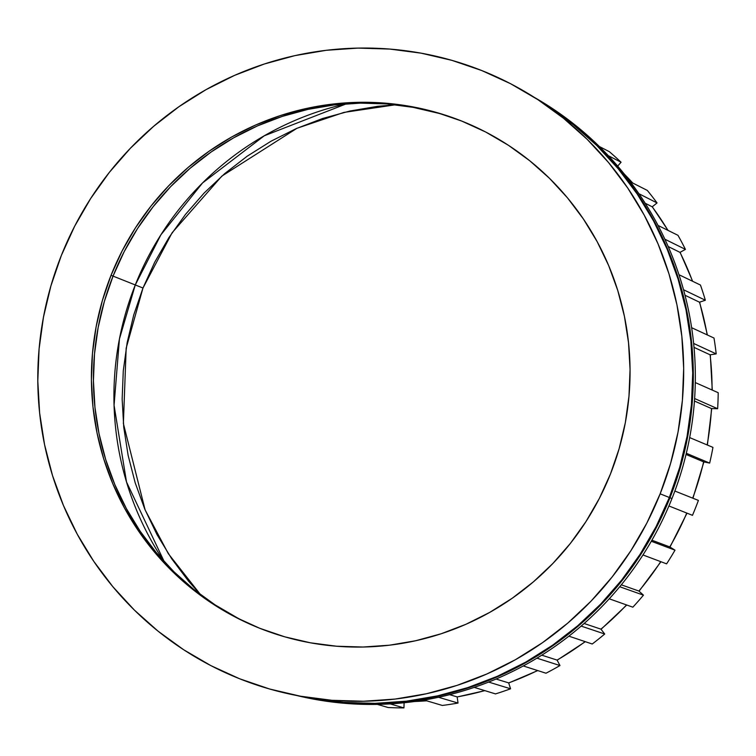 <?xml version="1.0" encoding="UTF-8"?>
<svg xmlns="http://www.w3.org/2000/svg" width="756" height="756" viewBox="0 0 756 756"><rect width="100%" height="100%" fill="white"/><g stroke="black" fill="none" stroke-linecap="round" stroke-linejoin="round"><path stroke-width="1.13" d="M237.828 618.143L215.044 604.847L193.678 589.34L173.946 571.772L156.029 552.315L140.106 531.156L126.318 508.495L114.817 484.558L105.698 459.563L99.055 433.764L94.954 407.399L93.432 380.731L94.5 354.016L98.157 327.499L104.356 301.446L113.05 276.11L111.037 275.307A272.973 268.749 111.7 0 1 461.67 121.045A272.973 268.749 111.7 0 1 610.442 474.04A272.973 268.749 111.7 0 1 259.809 628.312A272.973 268.749 111.7 0 1 111.037 275.307L113.05 276.11A272.973 268.749 -68.3 0 0 260.811 628.708M301.058 696.314L312.984 698.449A324.853 319.816 -68.3 0 0 669.362 497.495L660.149 493.829L669.362 497.495A324.853 319.816 -68.3 0 0 548.506 106.615L538.376 99.981A327.329 322.254 111.7 0 1 660.149 493.829A327.329 322.254 111.7 0 1 301.058 696.314A327.329 322.254 111.7 0 1 61.321 255.528A327.329 322.254 111.7 0 1 538.376 99.981M312.379 698.346L343.526 702.4L374.957 703.354L406.359 701.181L437.431 695.907L467.87 687.582L497.401 676.289L525.713 662.133L552.551 645.255L577.66 625.817L600.784 603.997L621.706 580.022L640.219 554.11L656.161 526.507L669.362 497.495L679.71 467.34L687.091 436.335L691.438 404.781L692.713 372.982L690.899 341.249L686.013 309.875L678.113 279.172L667.264 249.433L653.571 220.941L637.176 193.971L618.219 168.796L596.9 145.634L573.407 124.731L547.987 106.275M462.672 121.451A272.973 268.749 -68.3 0 0 113.05 276.11L124.145 251.729L137.535 228.539L153.099 206.766L170.686 186.609L190.115 168.286L211.207 151.947L233.765 137.762L257.56 125.865L282.366 116.377L307.947 109.384L334.058 104.952L360.442 103.128L386.855 103.922L413.031 107.333L438.726 113.324M660.149 493.829L646.852 523.067L630.788 550.869L612.124 576.979L591.05 601.143L567.747 623.124L542.449 642.713L515.412 659.714L486.873 673.983L457.134 685.361L426.45 693.743L395.142 699.064L363.504 701.247L331.837 700.292L300.453 696.21L269.646 689.018L239.709 678.803L210.943 665.658L183.623 649.716L158.004 631.118L134.341 610.054L112.861 586.722L93.763 561.349L77.235 534.18L63.438 505.471L52.504 475.505L44.547 444.566L39.624 412.956L37.8 380.977L39.085 348.941L43.47 317.142L50.907 285.91L61.321 255.528L74.627 226.29L90.692 198.478L109.346 172.368L130.429 148.214L153.733 126.233L179.021 106.643L206.067 89.633L234.596 75.373L264.345 63.995L295.02 55.604L326.327 50.293L357.975 48.1L389.642 49.055L421.026 53.147L451.833 60.338L481.761 70.544L510.527 83.689L537.856 99.641L563.466 118.229L587.138 139.293L608.618 162.625L627.716 187.998L644.244 215.167L658.032 243.876L668.965 273.842L676.932 304.781L681.846 336.392L683.679 368.37L682.394 400.415L678.009 432.205L670.572 463.447L660.149 493.829M111.037 275.307L102.343 300.642L96.144 326.696L92.487 353.213L91.419 379.928L92.941 406.605L97.042 432.961L103.685 458.769L112.805 483.755L124.305 507.701L138.093 530.353L154.016 551.521L171.933 570.978L191.665 588.537L213.031 604.044L235.815 617.35L259.809 628.312L284.766 636.826L310.461 642.817L336.637 646.229L363.05 647.023L389.435 645.199L415.545 640.767L441.126 633.774L465.932 624.286L489.727 612.388L512.284 598.204L533.377 581.874L552.806 563.541L570.393 543.394L585.947 521.612L599.347 498.421L610.442 474.04L619.126 448.705L625.335 422.651L628.983 396.144L630.06 369.419L628.529 342.751L624.428 316.386L617.794 290.587L608.674 265.592L597.164 241.655L583.386 218.994L567.463 197.836L549.546 178.378L529.805 160.811L508.448 145.303L485.664 132.007L461.67 121.045L436.713 112.531L411.018 106.53L384.842 103.118L358.429 102.325L332.045 104.148L305.934 108.581L280.353 115.573L255.547 125.071L231.752 136.959L209.195 151.143L188.102 167.482L168.673 185.815L151.087 205.963L135.522 227.736L122.132 250.926L111.037 275.307M164.288 561.774L126.498 481.941L114.061 405.282L119.439 338.943L135.277 284.955L142.978 288.017L126.167 348.195L123.379 423.511L145.105 509.894L168.323 553.666L200.605 594.726L188.594 581.213L171.688 558.75L157.059 534.7L144.85 509.289L135.173 482.763L128.123 455.367L123.767 427.386L122.151 399.073L123.285 370.714L127.169 342.572L133.746 314.912L142.978 288.017L135.277 284.955A296.928 292.326 -68.3 0 0 164.288 561.774M113.05 276.11L135.277 284.955L113.05 276.11M541.457 102.003L574.012 124.976L597.505 145.88L618.824 169.032L637.771 194.216L654.176 221.177L667.869 249.669L678.718 279.408L686.618 310.111L691.504 341.485L693.318 373.228L692.042 405.027L687.695 436.581L680.315 467.577L669.967 497.732L671.98 498.535A324.853 319.816 -68.3 0 0 534.605 97.543A324.853 319.816 111.7 0 1 671.98 498.535A324.853 319.816 111.7 0 1 296.654 695.492A324.853 319.816 -68.3 0 0 671.98 498.535L669.967 497.732A324.853 319.816 111.7 0 1 304.696 696.966L344.131 702.645L375.562 703.59L406.964 701.417L438.036 696.144L468.474 687.818L498.006 676.525L526.318 662.369L553.156 645.492L578.264 626.053L601.389 604.242L622.311 580.258L640.823 554.346L656.766 526.752L669.967 497.732A324.853 319.816 111.7 0 0 541.466 102.003M624.503 174.315A309.28 304.488 111.7 0 1 632.725 183.018A309.28 304.488 -68.3 0 0 624.503 174.315M652.211 206.813A309.28 304.488 111.7 0 1 667.926 230.344A309.28 304.488 -68.3 0 0 652.211 206.813L645.189 203.251L652.211 206.813L657.049 202.929L652.211 206.813M680.003 252.372A309.28 304.488 111.7 0 1 692.505 281.223A309.28 304.488 -68.3 0 0 680.003 252.372L668.181 246.522L680.003 252.372L685.427 249.395L680.003 252.372M707.2 334.899A309.28 304.488 -68.3 0 0 699.498 302.211A309.28 304.488 111.7 0 1 706.926 333.368M712.067 389.992A309.28 304.488 -68.3 0 0 710.101 354.81A309.28 304.488 111.7 0 1 712.058 386.826M707.153 444.944A309.28 304.488 -68.3 0 0 711.5 408.571A309.28 304.488 111.7 0 1 707.956 440.266M703.638 461.859A309.28 304.488 111.7 0 1 692.704 498.138A309.28 304.488 -68.3 0 0 703.638 461.859L686.032 454.46L703.638 461.859L709.657 463.088L703.638 461.859M669.788 546.938A309.28 304.488 -68.3 0 0 686.769 513.059A309.28 304.488 111.7 0 1 669.788 546.938L675.004 550.17L651.303 541.268L675.004 550.17A319.164 314.212 111.7 0 1 666.603 563.853L642.959 554.961L666.603 563.853A319.164 314.212 -68.3 0 0 675.004 550.17L669.788 546.938L651.908 540.209L669.788 546.938M638.886 591.05A309.28 304.488 -68.3 0 0 660.716 561.642A309.28 304.488 111.7 0 1 638.886 591.05L643.45 595.161L619.731 586.741L643.45 595.161A319.164 314.212 111.7 0 1 632.848 607.181L609.241 598.799L632.848 607.181A319.164 314.212 -68.3 0 0 643.45 595.161L638.886 591.05L621.309 584.813L638.886 591.05M600.935 629.153A309.28 304.488 -68.3 0 0 626.535 604.942A309.28 304.488 111.7 0 1 600.935 629.153L604.715 634.01L581.156 626.091L604.715 634.01A319.164 314.212 111.7 0 1 592.231 644.008L568.881 636.165L592.231 644.008A319.164 314.212 -68.3 0 0 604.715 634.01L600.935 629.153L584.123 623.502L600.935 629.153M557.087 660.082A309.28 304.488 -68.3 0 0 585.144 641.627A309.28 304.488 111.7 0 1 557.087 660.082L559.969 665.545L536.921 658.164L559.969 665.545A319.164 314.212 111.7 0 1 545.983 673.218L523.284 665.951L545.983 673.218A319.164 314.212 -68.3 0 0 559.969 665.545L557.087 660.082L541.768 655.178L557.087 660.082M508.675 682.895A309.28 304.488 -68.3 0 0 537.582 670.525A309.28 304.488 111.7 0 1 508.675 682.895L510.574 688.792L488.65 682.073L510.574 688.792A319.164 314.212 111.7 0 1 495.501 693.904L474.22 687.374L495.501 693.904A319.164 314.212 -68.3 0 0 510.574 688.792L508.675 682.895L496.068 679.03L508.675 682.895M457.172 696.909A309.28 304.488 -68.3 0 0 484.766 690.606A309.28 304.488 111.7 0 1 457.172 696.909L458.023 703.052L438.537 697.278L458.023 703.052A319.164 314.212 111.7 0 1 442.336 705.452L424.107 700.047L442.336 705.452A319.164 314.212 -68.3 0 0 458.023 703.052L457.172 696.909L449.631 694.669L457.172 696.909M414.723 701.483A309.28 304.488 -68.3 0 0 426.667 700.803A309.28 304.488 111.7 0 1 414.723 701.483M699.498 302.211L685.002 295.246L699.498 302.211L705.348 300.226L699.498 302.211M710.101 354.81L694.017 347.373L710.101 354.81L716.197 353.884L710.101 354.81M711.5 408.571L694.443 401.03L711.5 408.571L717.642 408.722L711.5 408.571M346.55 103.761A296.928 292.326 -68.3 0 0 135.277 284.955L160.867 234.851L202.542 182.952L264.25 135.796L346.55 103.761M395.586 104.763L343.914 112.417L296.976 128.274L221.839 176.11L172.113 232.744L142.978 288.017L154.753 262.134L168.966 237.516L185.494 214.402L204.148 193.016L224.778 173.559L247.174 156.218L271.111 141.164L296.371 128.539L322.699 118.465L349.858 111.037L377.575 106.331L395.586 104.763M698.402 500.406A319.164 314.212 111.7 0 1 692.468 515.327L668.918 505.962L692.468 515.327A319.164 314.212 -68.3 0 0 698.402 500.406L674.862 491.041L698.402 500.406M712.955 447.382L689.661 437.592L712.955 447.382A319.164 314.212 111.7 0 1 709.657 463.088L686.316 453.279L709.657 463.088A319.164 314.212 -68.3 0 0 712.955 447.382M718.2 392.704L695.284 382.574L718.2 392.704A319.164 314.212 111.7 0 1 717.642 408.722L694.622 398.544L717.642 408.722A319.164 314.212 -68.3 0 0 718.2 392.704M713.995 338.036L691.636 327.698L713.995 338.036A319.164 314.212 111.7 0 1 716.197 353.884L693.639 343.451L716.197 353.884A319.164 314.212 -68.3 0 0 713.995 338.036M700.453 285.04L678.973 274.721L700.453 285.04A319.164 314.212 111.7 0 1 705.348 300.226L683.528 289.746L705.348 300.226A319.164 314.212 -68.3 0 0 700.453 285.04M677.99 235.333L658.041 225.449L677.99 235.333A319.164 314.212 111.7 0 1 685.427 249.395L664.883 239.217L685.427 249.395A319.164 314.212 -68.3 0 0 677.99 235.333M647.297 190.408L630.334 181.809L647.297 190.408A319.164 314.212 111.7 0 1 657.049 202.929L638.914 193.734L657.049 202.929A319.164 314.212 -68.3 0 0 647.297 190.408M609.298 151.644L599.366 146.532L609.298 151.644A319.164 314.212 111.7 0 1 621.073 162.238L617.671 166.093L621.073 162.238L608.297 155.67L621.073 162.238A319.164 314.212 -68.3 0 0 609.298 151.644M403.931 707.899L390.134 703.902L403.931 707.899A319.164 314.212 111.7 0 1 388.093 707.512L377.367 704.394L388.093 707.512A319.164 314.212 -68.3 0 0 403.931 707.899L404.11 702.759L403.931 707.899M624.333 174.107L632.81 183.065M652.248 206.775L668.058 230.41M680.088 252.324L692.666 281.298M699.631 302.164L707.389 334.984M710.29 354.781L712.275 390.087M711.717 408.58L707.38 445.038M703.874 461.907L692.931 498.232M686.996 513.154L669.986 547.06M660.942 561.727L639.047 591.201M626.743 605.017L601.048 629.304M585.333 641.693L557.153 660.205M537.752 670.581L508.703 682.989M484.898 690.653L457.182 696.966M426.762 700.831L414.449 701.521"/></g></svg>
